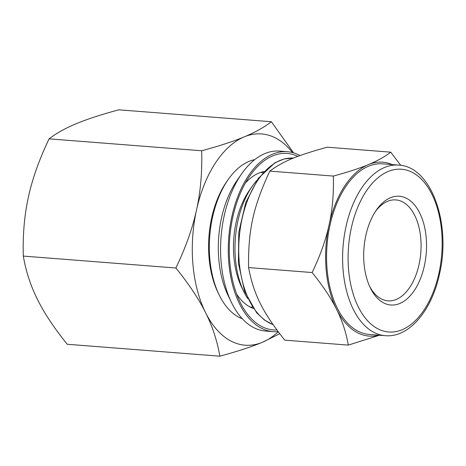 <?xml version="1.0" encoding="UTF-8"?>
<svg xmlns="http://www.w3.org/2000/svg" width="466" height="466" viewBox="0 0 466 466"><rect width="100%" height="100%" fill="white"/><g stroke="black" fill="none" stroke-linecap="round" stroke-linejoin="round"><path stroke-width="0.7" d="M284.738 340.145C262.335 311.725 253.83 294.658 248.576 267.577C248.11 230.018 253.102 207.323 269.785 171.104C283.147 161.288 296.644 155.667 327.161 147.198L390.724 152.161C384.963 156.605 377.874 160.607 369.445 164.172L367.336 165.051C358.692 168.599 347.362 172.269 333.347 176.066C333.819 193.006 332.538 208.663 329.491 223.028L328.711 226.569C325.443 240.916 319.921 256.242 312.138 272.54C322.495 285.361 330.417 297.18 335.91 307.985L337.238 310.653C342.51 321.447 346.197 332.928 348.3 345.108L284.738 340.145M312.138 272.54L248.576 267.577M333.347 176.066L269.785 171.104M400.76 165.348L390.724 152.161M348.3 345.108L379.452 335.223M278.12 331.635A90.258 51.691 -85.5 0 1 273.257 331.652A90.258 51.691 -85.5 0 1 261.269 328.151A90.258 51.691 -85.5 0 1 229.954 226.954A90.258 51.691 -85.5 0 1 287.312 151.683A90.258 51.691 -85.5 0 1 300.034 155.58M276.874 329.957A88.493 50.678 -85.5 0 1 261.642 326.456A88.493 50.678 -85.5 0 1 240.06 302.038A88.493 50.678 -85.5 0 1 249.922 175.781A88.493 50.678 -85.5 0 1 297.902 156.366M369.445 164.172A87.218 49.949 -85.5 0 1 392.221 164.597M329.491 223.028A87.218 49.949 -85.5 0 1 367.336 165.051M335.91 307.985A87.218 49.949 -85.5 0 1 328.711 226.569M378.899 335.182A87.218 49.949 -85.5 0 1 337.238 310.653M385.242 335.677L369.206 334.425A85.552 48.994 -85.5 0 1 357.847 331.105A85.552 48.994 -85.5 0 1 328.163 235.19A85.552 48.994 -85.5 0 1 382.528 163.84L398.564 165.092C431.469 166.368 451.432 223.989 439.514 274.008C431.807 310.606 409.008 337.926 385.242 335.677A85.552 48.994 -85.5 0 1 373.883 332.357A85.552 48.994 -85.5 0 1 344.199 236.443A85.552 48.994 -85.5 0 1 398.564 165.092M253.294 308.405A69.463 39.779 -85.5 0 1 250.096 307.007A69.463 39.779 -85.5 0 1 236.676 294.093M245.343 183.103A69.463 39.779 -85.5 0 1 263.983 171.546M273.257 331.652L265.562 331.052A90.258 51.691 -85.5 0 1 253.574 327.546A90.258 51.691 -85.5 0 1 231.561 302.644A90.258 51.691 -85.5 0 1 241.615 173.865A90.258 51.691 -85.5 0 1 279.617 151.083L287.312 151.683M231.561 302.644L228.142 295.613A80.839 46.297 -85.5 0 1 237.153 180.278L241.615 173.865M242.285 318.732A80.839 46.297 -85.5 0 1 238.877 317.224A80.839 46.297 -85.5 0 1 219.16 294.914A80.839 46.297 -85.5 0 1 228.171 179.579A80.839 46.297 -85.5 0 1 254.716 159.634M219.16 294.914L218.024 292.572A77.7 44.497 -85.5 0 1 226.68 181.711L228.171 179.579M247.632 298.543A74.17 42.476 -85.5 0 1 244.003 292.065L241.726 287.382A67.89 38.882 -85.5 0 1 249.293 190.518L252.269 186.249A74.17 42.476 -85.5 0 1 256.859 180.412M383.623 302.9A54.545 31.239 -85.5 0 1 370.319 287.848A54.545 31.239 -85.5 0 1 376.394 210.026A54.545 31.239 -85.5 0 1 426.274 238.615A54.545 31.239 -85.5 0 1 383.623 302.9M375.462 211.413A50.625 28.991 -85.5 0 1 395.844 199.914A50.625 28.991 -85.5 0 1 420.81 252.642A50.625 28.991 -85.5 0 1 387.962 300.855A50.625 28.991 -85.5 0 1 381.24 298.892A50.625 28.991 -85.5 0 1 369.608 286.334M244.003 292.065A74.17 42.476 -85.5 0 1 252.269 186.249M23.3 256.084C22.7 234.707 24.418 214.966 28.455 196.868C32.375 178.758 39.255 159.424 49.076 138.856L201.667 150.774C202.267 172.152 200.549 191.893 196.512 209.991C192.592 228.101 185.713 247.44 175.892 268.002L23.3 256.084C25.95 271.451 30.692 285.949 37.536 299.574C44.27 313.187 54.172 328.087 67.244 344.269L219.835 356.187C237.52 351.399 251.716 346.756 262.428 342.271L279.716 333.749M175.892 268.002C188.963 284.184 198.865 299.085 205.599 312.698C212.438 326.322 217.185 340.821 219.835 356.187M293.58 152.854L271.381 121.731L118.789 109.813C101.105 114.601 86.909 119.244 76.197 123.729C65.374 128.214 56.334 133.253 49.076 138.856M271.381 121.731C264.123 127.335 255.083 132.379 244.26 136.858C233.548 141.349 219.352 145.986 201.667 150.774M278.243 331.798A105.957 60.679 -85.5 0 1 262.428 342.271A105.957 60.679 -85.5 0 1 205.599 312.698A105.957 60.679 -85.5 0 1 196.512 209.991A105.957 60.679 -85.5 0 1 244.26 136.858A105.957 60.679 -85.5 0 1 292.438 152.539M438.89 273.414A81.626 46.746 -85.5 0 1 358.331 306.978A81.626 46.746 -85.5 0 1 388.114 171.517A81.626 46.746 -85.5 0 1 438.89 273.414M273.041 324.61A84.375 48.318 -85.5 0 1 269.575 323.06A84.375 48.318 -85.5 0 1 240.246 228.812A84.375 48.318 -85.5 0 1 293.516 158.073L284.12 158.964L274.905 162.785L258.286 178.385L245.722 202.617L238.784 232.225L238.388 263.191L244.592 291.291L256.638 312.768L264.432 320.066L273.099 324.691M262.987 172.612L260.628 172.426M252.479 307.199L250.114 307.012"/></g></svg>
